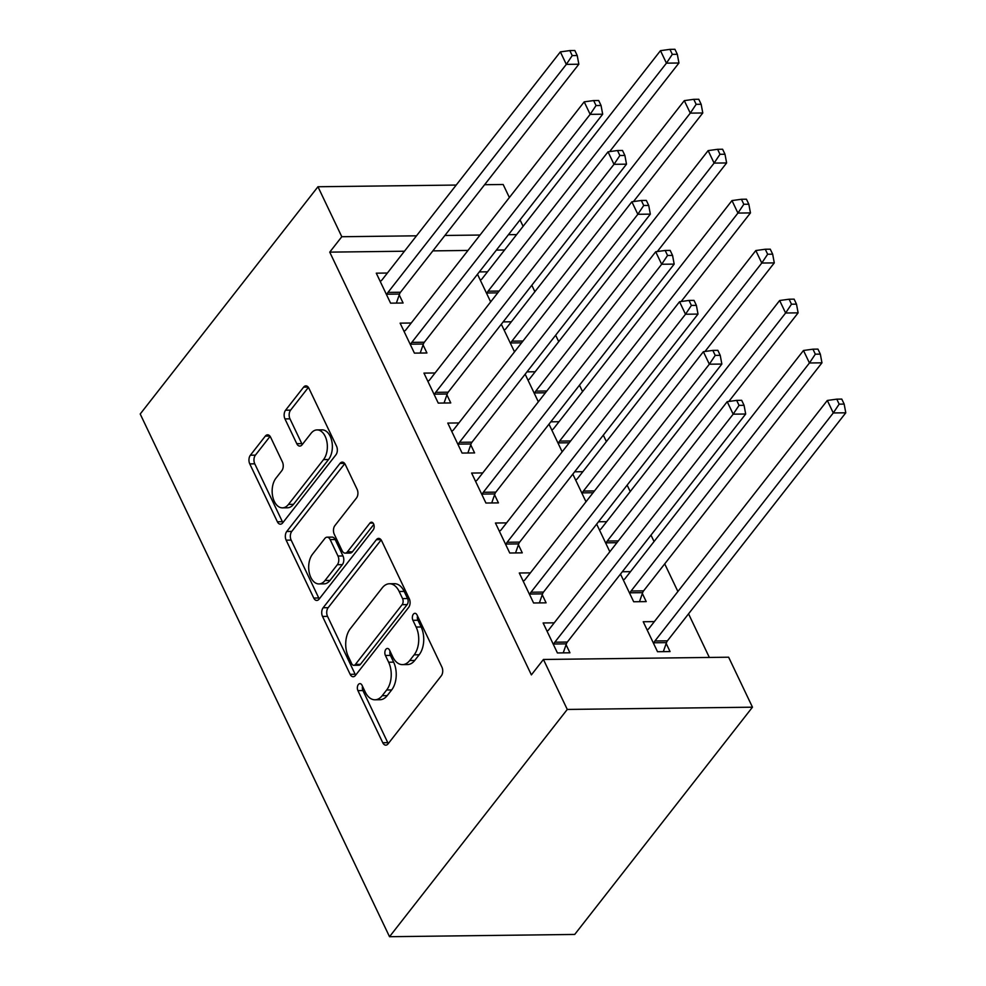 <?xml version="1.0" encoding="UTF-8"?>
<svg xmlns="http://www.w3.org/2000/svg" width="986" height="986" viewBox="0 0 986 986"><rect width="100%" height="100%" fill="white"/><g stroke="black" fill="none" stroke-linecap="round" stroke-linejoin="round"><path stroke-width="1.48" d="M358.349 684.543A4.338 2.638 -90.7 0 0 357.918 690.619L382.778 742.741A6.187 3.771 -90.7 0 0 385.809 745.145A6.187 3.771 -90.7 0 0 388.065 743.863L441.297 675.804A6.187 3.771 -90.7 0 0 441.913 667.115L417.053 615.005A4.338 2.638 -90.7 0 0 414.933 613.317A4.338 2.638 -90.7 0 0 413.356 614.216A4.338 2.638 -90.7 0 0 412.912 620.305L416.129 627.047A19.819 12.066 -90.7 0 1 414.157 654.84L409.72 660.509A19.819 12.066 -90.7 0 1 402.473 664.626A19.819 12.066 -90.7 0 1 392.773 656.91L389.556 650.168A4.338 2.638 -90.7 0 0 387.436 648.48A4.338 2.638 -90.7 0 0 385.846 649.38A4.338 2.638 -90.7 0 0 385.415 655.456L388.632 662.21A19.819 12.066 -90.7 0 1 386.66 690.003L382.223 695.672A19.819 12.066 -90.7 0 1 374.976 699.789A19.819 12.066 -90.7 0 1 365.276 692.073L362.059 685.332A4.338 2.638 -90.7 0 0 359.927 683.643A4.338 2.638 -90.7 0 0 358.349 684.543M362.528 686.318A4.338 2.638 -90.7 0 0 362.922 690.557L387.781 742.68A6.187 3.771 -90.7 0 0 388.299 743.567M417.522 615.991A4.338 2.638 -90.7 0 0 417.928 620.243L421.145 626.985L416.129 627.047M390.025 651.154A4.338 2.638 -90.7 0 0 390.419 655.394L393.636 662.148L388.632 662.21M270.62 437.242A6.187 3.771 -90.7 0 0 267.588 434.826A6.187 3.771 -90.7 0 0 265.32 436.108L250.382 455.212A6.187 3.771 -90.7 0 0 249.766 463.888L277.374 521.767A6.187 3.771 -90.7 0 0 280.406 524.182A6.187 3.771 -90.7 0 0 282.674 522.9L335.906 454.842A6.187 3.771 -90.7 0 0 336.522 446.153L308.914 388.274A6.187 3.771 -90.7 0 0 305.882 385.859A6.187 3.771 -90.7 0 0 303.614 387.153L285.583 410.213A6.187 3.771 -90.7 0 0 284.954 418.902L296.774 443.675A6.187 3.771 -90.7 0 0 299.806 446.079A6.187 3.771 -90.7 0 0 302.073 444.797L311.021 433.359A16.565 10.082 -90.7 0 1 317.073 429.908A16.565 10.082 -90.7 0 1 326.773 441.075A16.565 10.082 -90.7 0 1 323.531 459.599L288.491 504.401A16.565 10.082 -90.7 0 1 282.44 507.852A16.565 10.082 -90.7 0 1 272.74 496.685A16.565 10.082 -90.7 0 1 275.969 478.161L281.811 470.692A6.187 3.771 -90.7 0 0 282.427 462.003L270.62 437.242M329.743 252.133L531.38 674.88L543.434 659.474L728.629 657.206L752.466 707.184L574.715 934.445L389.519 936.7L140.209 414.009L317.96 186.748L341.797 236.726L329.743 252.133L404.47 251.22M543.434 659.474L567.27 709.439L389.519 936.7M323.149 607.746A6.187 3.771 -90.7 0 0 322.533 616.435L350.141 674.313A6.187 3.771 -90.7 0 0 353.173 676.729A6.187 3.771 -90.7 0 0 355.428 675.435L408.66 607.388A6.187 3.771 -90.7 0 0 409.276 598.699L381.668 540.821A6.187 3.771 -90.7 0 0 378.636 538.405A6.187 3.771 -90.7 0 0 376.381 539.699L323.149 607.746L328.153 607.684A6.187 3.771 -90.7 0 0 327.537 616.373L355.145 674.251A6.187 3.771 -90.7 0 0 355.663 675.151M313.758 598.046L286.15 540.168A6.187 3.771 -90.7 0 1 286.766 531.479L339.997 463.42A6.187 3.771 -90.7 0 1 342.265 462.138A6.187 3.771 -90.7 0 1 345.297 464.542L357.105 489.315A6.187 3.771 -90.7 0 1 356.488 498.004L334.907 525.6A6.187 3.771 -90.7 0 0 334.279 534.289L342.117 550.718A6.187 3.771 -90.7 0 0 345.149 553.134A6.187 3.771 -90.7 0 0 347.417 551.84L369.898 523.11A4.338 2.638 -90.7 0 1 371.475 522.21A4.338 2.638 -90.7 0 1 374.014 525.131A4.338 2.638 -90.7 0 1 373.164 529.975L319.057 599.168A6.187 3.771 -90.7 0 1 316.789 600.449A6.187 3.771 -90.7 0 1 313.758 598.046L318.761 597.984L291.153 540.106L286.15 540.168M411.236 323.014L400.119 323.149L414.416 353.124L426.926 352.976L423.068 344.89M514.507 351.866L501.319 324.234M503.156 321.892L511.34 321.781M458.897 422.945L447.78 423.08L462.089 453.067L474.599 452.919L470.741 444.822M562.168 451.798L548.992 424.165M550.817 421.823L559.013 421.725M506.57 522.888L495.453 523.024L509.75 553.01L522.272 552.85L518.414 544.765M609.841 551.741L596.653 524.108M598.49 521.767L606.673 521.668M554.243 622.832L543.126 622.967L557.423 652.954L569.933 652.794L566.075 644.708M654.347 621.611L643.229 621.747L657.526 651.721L670.049 651.573L666.191 643.488M504.573 250L496.389 250.099M467.993 250.444L432.854 250.875M709.341 657.452L688.548 613.847M677.887 591.501L664.712 563.869M654.063 541.536L650.982 535.09M630.227 491.57L627.145 485.124M606.39 441.592L603.321 435.159M582.553 391.627L579.485 385.181M558.717 341.649L555.648 335.215M534.88 291.683L531.811 285.237M620.49 574.074L633.69 601.756L646.212 601.608L642.354 593.51M622.326 571.744L630.51 571.634M530.406 572.866L519.289 573.002L533.586 602.976L546.096 602.828L542.238 594.743M586.004 501.775L572.829 474.143M574.653 471.801L582.837 471.702M482.733 472.923L471.616 473.058L485.925 503.033L498.435 502.885L494.578 494.799M538.331 401.832L525.156 374.199M526.98 371.858L535.176 371.759M435.06 372.979L423.955 373.115L438.252 403.101L450.762 402.941L446.904 394.856M490.671 301.889L477.483 274.256M479.319 271.914L487.503 271.816M387.399 273.036L376.282 273.171L390.579 303.158L403.089 303.01L399.231 294.913M516.627 234.594L508.431 234.693M480.034 235.038L444.908 235.469M416.511 235.814L341.797 236.726M484.594 184.715L503.156 184.493L509.38 197.533M520.029 219.866L523.098 226.312M456.21 185.06L317.96 186.748M567.27 709.439L752.466 707.184M374.976 699.789L379.98 699.727A19.819 12.066 -90.7 0 0 387.227 695.611L382.223 695.672M393.636 662.148A19.819 12.066 -90.7 0 1 391.664 689.941L387.227 695.611M402.473 664.626L407.489 664.564A19.819 12.066 -90.7 0 0 414.724 660.447L409.72 660.509M421.145 626.985A19.819 12.066 -90.7 0 1 419.161 654.778L414.724 660.447M381.151 539.921L328.153 607.684M351.706 663.627A4.338 2.638 -90.7 0 0 353.826 665.316A4.338 2.638 -90.7 0 0 355.404 664.416L402.128 604.677A4.338 2.638 -90.7 0 0 402.559 598.601L399.17 591.477A19.819 12.066 -90.7 0 0 389.47 583.761A19.819 12.066 -90.7 0 0 382.223 587.89L350.289 628.723A19.819 12.066 -90.7 0 0 348.305 656.516L351.706 663.627M353.826 665.316L358.83 665.254A4.338 2.638 -90.7 0 0 360.42 664.354L355.404 664.416M389.47 583.761L394.474 583.7A19.819 12.066 -90.7 0 1 404.174 591.415L407.575 598.539A4.338 2.638 -90.7 0 1 407.144 604.615L360.42 664.354M344.767 463.654L291.77 531.417A6.187 3.771 -90.7 0 0 291.153 540.106M345.149 553.134L350.166 553.072A6.187 3.771 -90.7 0 0 352.421 551.778L373.817 524.429M312.5 554.243A16.565 10.082 -90.7 0 0 309.271 572.767A16.565 10.082 -90.7 0 0 318.959 583.934A16.565 10.082 -90.7 0 0 325.023 580.483L337.36 564.695A6.187 3.771 -90.7 0 0 337.976 556.018L330.15 539.576A6.187 3.771 -90.7 0 0 327.118 537.173A6.187 3.771 -90.7 0 0 324.85 538.455L312.5 554.243M318.959 583.934L323.963 583.872A16.565 10.082 -90.7 0 0 330.027 580.421L325.023 580.483M327.118 537.173L332.122 537.111A6.187 3.771 -90.7 0 1 335.154 539.515L342.992 555.956A6.187 3.771 -90.7 0 1 342.364 564.633L330.027 580.421M318.761 597.984A6.187 3.771 -90.7 0 0 319.279 598.872M282.44 507.852L287.444 507.79A16.565 10.082 -90.7 0 0 293.495 504.339L288.491 504.401M317.073 429.908L322.077 429.847A16.565 10.082 -90.7 0 1 331.777 441.013A16.565 10.082 -90.7 0 1 328.535 459.538L293.495 504.339M308.396 387.387L290.587 410.151A6.187 3.771 -90.7 0 0 289.97 418.84L301.778 443.614A6.187 3.771 -90.7 0 0 302.295 444.501M270.102 436.342L255.399 455.15A6.187 3.771 -90.7 0 0 254.77 463.827L282.378 521.705A6.187 3.771 -90.7 0 0 282.896 522.605M663.319 651.66L666.487 642.625A6.31 3.845 89.3 0 1 667.436 640.826L845.791 412.801L833.281 412.949L827.316 400.464L648.973 628.489A6.31 3.845 89.3 0 1 647.666 629.561L647.087 629.832M653.669 643.636L653.977 642.773A6.31 3.845 89.3 0 1 654.926 640.974L833.281 412.949L839.16 404.149L844.164 404.087L841.785 399.096L836.781 399.157L839.16 404.149M827.316 400.464L836.781 399.157M844.164 404.087L845.791 412.801M554.822 642.206L567.332 642.046L745.687 414.021L733.165 414.169L554.822 642.206A6.31 3.845 -90.7 0 0 553.861 644.006L553.565 644.856M739.056 405.369L744.06 405.308L741.669 400.316L736.665 400.378L739.056 405.369L733.165 414.169L727.212 401.684L548.857 629.709A6.31 3.845 -90.7 0 1 547.563 630.781L546.983 631.052M567.332 642.046A6.31 3.845 -90.7 0 0 566.383 643.846L563.216 652.88M745.687 414.021L744.06 405.308M736.665 400.378L727.212 401.684M639.483 601.682L642.65 592.66A6.31 3.845 89.3 0 1 643.599 590.86L821.954 362.823L809.444 362.984L803.479 350.486L625.136 578.511A6.31 3.845 89.3 0 1 623.83 579.595L623.251 579.867M629.832 593.671L630.14 592.808A6.31 3.845 89.3 0 1 631.089 591.008L809.444 362.984L815.323 354.184L820.327 354.122L817.949 349.118L812.945 349.18L815.323 354.184M803.479 350.486L812.945 349.18M820.327 354.122L821.954 362.823M728.827 401.462L798.118 312.858L785.608 313.006L779.643 300.52L601.3 528.545A6.31 3.845 89.3 0 1 600.006 529.618L599.414 529.889M606.008 543.693L606.304 542.842A6.31 3.845 89.3 0 1 607.253 541.043L785.608 313.006L791.487 304.206L796.491 304.144L794.112 299.152L789.108 299.214L791.487 304.206M779.643 300.52L789.108 299.214M796.491 304.144L798.118 312.858M530.986 592.229L543.496 592.081L721.851 364.056L709.341 364.204L530.986 592.229A6.31 3.845 -90.7 0 0 530.037 594.028L529.728 594.891M715.22 355.404L720.224 355.342L717.845 350.338L712.829 350.4L715.22 355.404L709.341 364.204L703.375 351.706L525.02 579.743A6.31 3.845 -90.7 0 1 523.726 580.816L523.147 581.087M543.496 592.081A6.31 3.845 -90.7 0 0 542.546 593.88L539.379 602.902M721.851 364.056L720.224 355.342M712.829 350.4L703.375 351.706M507.149 542.263L519.659 542.103L698.014 314.078L685.504 314.238L507.149 542.263A6.31 3.845 -90.7 0 0 506.2 544.062L505.892 544.925M691.383 305.426L696.387 305.377L694.008 300.373L689.004 300.434L691.383 305.426L685.504 314.238L679.539 301.741L501.196 529.765A6.31 3.845 -90.7 0 1 499.89 530.85L499.31 531.109M519.659 542.103A6.31 3.845 -90.7 0 0 518.71 543.902L515.542 552.936M698.014 314.078L696.387 305.377M689.004 300.434L679.539 301.741M704.99 351.484L774.281 262.892L761.771 263.04L755.818 250.543L577.463 478.58A6.31 3.845 89.3 0 1 576.169 479.652L575.577 479.923M582.171 493.727L582.467 492.864A6.31 3.845 89.3 0 1 583.416 491.065L761.771 263.04L767.65 254.24L772.667 254.178L770.276 249.187L765.272 249.236L767.65 254.24M755.818 250.543L765.272 249.236M772.667 254.178L774.281 262.892M681.153 301.519L750.457 212.914L737.935 213.075L731.982 200.577L553.627 428.602A6.31 3.845 89.3 0 1 552.333 429.686L551.753 429.958M558.335 443.762L558.631 442.899A6.31 3.845 89.3 0 1 559.592 441.099L737.935 213.075L743.826 204.275L748.83 204.213L746.439 199.209L741.435 199.271L743.826 204.275M731.982 200.577L741.435 199.271M748.83 204.213L750.457 212.914M483.313 492.285L495.822 492.137L674.178 264.112L661.668 264.26L483.313 492.285A6.31 3.845 -90.7 0 0 482.364 494.085L482.055 494.947M667.547 255.46L672.551 255.399L670.172 250.407L665.168 250.469L667.547 255.46L661.668 264.26L655.702 251.775L477.36 479.8A6.31 3.845 -90.7 0 1 476.053 480.872L475.474 481.143M495.822 492.137A6.31 3.845 -90.7 0 0 494.873 493.937L491.718 502.971M674.178 264.112L672.551 255.399M665.168 250.469L655.702 251.775M459.476 442.32L471.998 442.172L650.341 214.135L637.831 214.295L459.476 442.32A6.31 3.845 -90.7 0 0 458.527 444.119L458.231 444.982M643.71 205.495L648.714 205.433L646.335 200.429L641.331 200.491L643.71 205.495L637.831 214.295L631.878 201.797L453.523 429.822A6.31 3.845 -90.7 0 1 452.229 430.907L451.637 431.178M471.998 442.172A6.31 3.845 -90.7 0 0 471.037 443.971L467.882 452.993M650.341 214.135L648.714 205.433M641.331 200.491L631.878 201.797M657.317 251.553L726.62 162.949L714.098 163.097L708.145 150.612L529.79 378.636A6.31 3.845 89.3 0 1 528.496 379.709L527.917 379.98M534.498 393.784L534.794 392.921A6.31 3.845 89.3 0 1 535.755 391.122L714.098 163.097L719.99 154.297L724.993 154.235L722.602 149.243L717.598 149.305L719.99 154.297M708.145 150.612L717.598 149.305M724.993 154.235L726.62 162.949M435.652 392.354L448.162 392.194L626.504 164.169L613.995 164.317L435.652 392.354A6.31 3.845 -90.7 0 0 434.69 394.154L434.395 395.004M619.874 155.517L624.89 155.455L622.499 150.464L617.495 150.525L619.874 155.517L613.995 164.317L608.042 151.832L429.686 379.856A6.31 3.845 -90.7 0 1 428.392 380.929L427.813 381.2M448.162 392.194A6.31 3.845 -90.7 0 0 447.213 393.993L444.045 403.027M626.504 164.169L624.89 155.455M617.495 150.525L608.042 151.832M633.48 201.575L702.784 112.971L690.274 113.131L684.309 100.634L505.954 328.671A6.31 3.845 89.3 0 1 504.659 329.743L504.08 330.014M510.662 343.818L510.97 342.955A6.31 3.845 89.3 0 1 511.919 341.156L690.274 113.131L696.153 104.331L701.157 104.269L698.778 99.266L693.774 99.327L696.153 104.331M684.309 100.634L693.774 99.327M701.157 104.269L702.784 112.971M411.815 342.376L424.325 342.228L602.68 114.203L590.158 114.351L411.815 342.376A6.31 3.845 -90.7 0 0 410.854 344.176L410.558 345.038M596.049 105.551L601.053 105.49L598.662 100.498L593.658 100.56L596.049 105.551L590.158 114.351L584.205 101.854L405.85 329.891A6.31 3.845 -90.7 0 1 404.556 330.963L403.977 331.234M424.325 342.228A6.31 3.845 -90.7 0 0 423.376 344.028L420.209 353.062M602.68 114.203L601.053 105.49M593.658 100.56L584.205 101.854M609.644 151.61L678.947 63.005L666.437 63.153L660.472 50.668L482.129 278.693A6.31 3.845 89.3 0 1 480.823 279.765L480.244 280.036M486.825 293.84L487.133 292.99A6.31 3.845 89.3 0 1 488.082 291.19L666.437 63.153L672.316 54.353L677.32 54.292L674.942 49.3L669.938 49.362L672.316 54.353M660.472 50.668L669.938 49.362M677.32 54.292L678.947 63.005M387.979 292.411L400.489 292.25L578.844 64.226L566.321 64.386L387.979 292.411A6.31 3.845 -90.7 0 0 387.03 294.21L386.722 295.073M572.213 55.586L577.217 55.524L574.838 50.52L569.822 50.582L572.213 55.586L566.321 64.386L560.368 51.888L382.013 279.913A6.31 3.845 -90.7 0 1 380.719 280.998L380.14 281.269M400.489 292.25A6.31 3.845 -90.7 0 0 399.54 294.05L396.372 303.084M578.844 64.226L577.217 55.524M569.822 50.582L560.368 51.888M362.922 690.557L357.918 690.619M417.928 620.243L412.912 620.305M390.419 655.394L385.415 655.456M391.664 689.941L386.66 690.003M419.161 654.778L414.157 654.84M387.781 742.68L382.778 742.741M380.929 539.638L376.381 539.699M355.145 674.251L350.141 674.313M327.537 616.373L322.533 616.435M407.144 604.615L402.128 604.677M407.575 598.539L402.559 598.601M404.174 591.415L399.17 591.477M291.77 531.417L286.766 531.479M344.558 463.371L339.997 463.42M352.421 551.778L347.417 551.84M373.09 523.073L369.898 523.11M342.364 564.633L337.36 564.695M342.992 555.956L337.976 556.018M335.154 539.515L330.15 539.576M328.535 459.538L323.531 459.599M301.778 443.614L296.774 443.675M289.97 418.84L284.954 418.902M290.587 410.151L285.583 410.213M308.174 387.091L303.614 387.153M282.378 521.705L277.374 521.767M254.77 463.827L249.766 463.888M255.399 455.15L250.382 455.212M269.881 436.058L265.32 436.108M666.487 642.625L653.977 642.773M667.436 640.826L654.926 640.974M553.861 644.006L566.383 643.846M642.65 592.66L630.14 592.808M643.599 590.86L631.089 591.008M616.903 542.707L606.304 542.842M618.321 540.907L607.253 541.043M530.037 594.028L542.546 593.88M506.2 544.062L518.71 543.902M593.067 492.741L582.467 492.864M594.484 490.929L583.416 491.065M569.242 442.763L558.631 442.899M570.647 440.964L559.592 441.099M482.364 494.085L494.873 493.937M458.527 444.119L471.037 443.971M545.406 392.798L534.794 392.921M546.811 390.998L535.755 391.122M434.69 394.154L447.213 393.993M521.569 342.832L510.97 342.955M522.974 341.02L511.919 341.156M410.854 344.176L423.376 344.028M497.733 292.854L487.133 292.99M499.15 291.055L488.082 291.19M387.03 294.21L399.54 294.05"/></g></svg>
